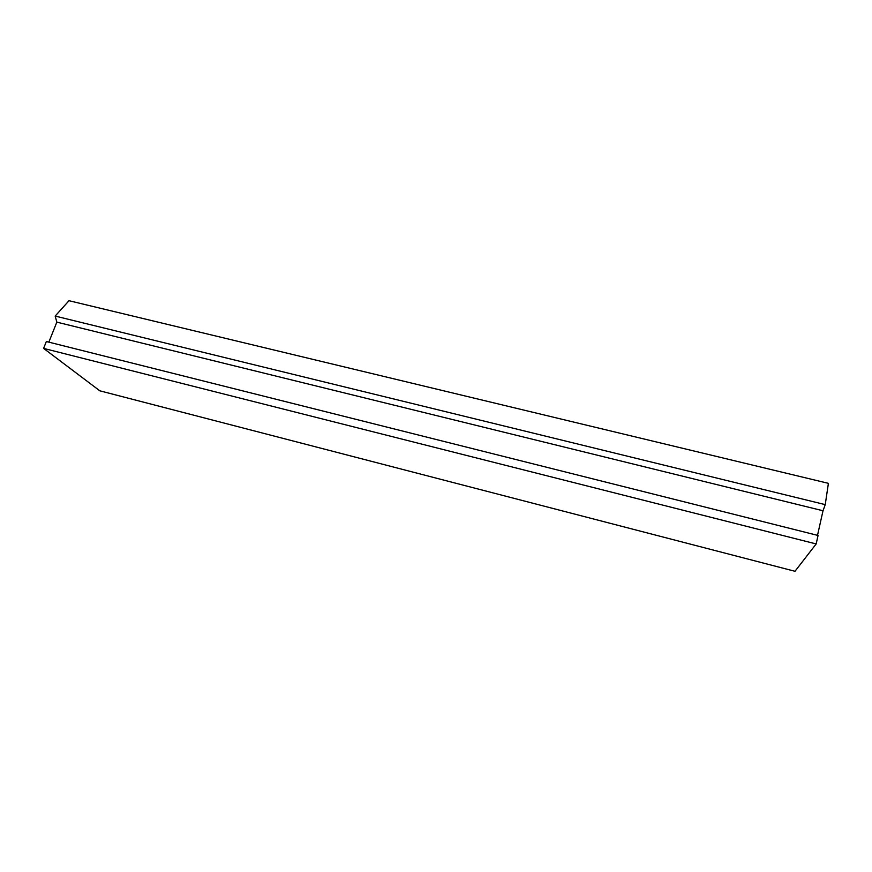 <?xml version="1.0" encoding="UTF-8"?>
<svg xmlns="http://www.w3.org/2000/svg" width="872" height="872" viewBox="0 0 872 872"><rect width="100%" height="100%" fill="white"/><g stroke="black" fill="none" stroke-linecap="round" stroke-linejoin="round"><path stroke-width="1.31" d="M817.511 535.332L823.015 510.763L56.833 322.139L55.165 316.067L68.997 300.709L828.4 483.339L825.239 504.626L55.165 316.067M823.015 510.763L825.239 504.626M816.17 543.943L794.992 571.291L99.811 390.809L43.6 348.397L46.347 341.519L818.056 535.473L816.17 543.943L43.6 348.397M48.843 342.151L56.833 322.139"/></g></svg>
